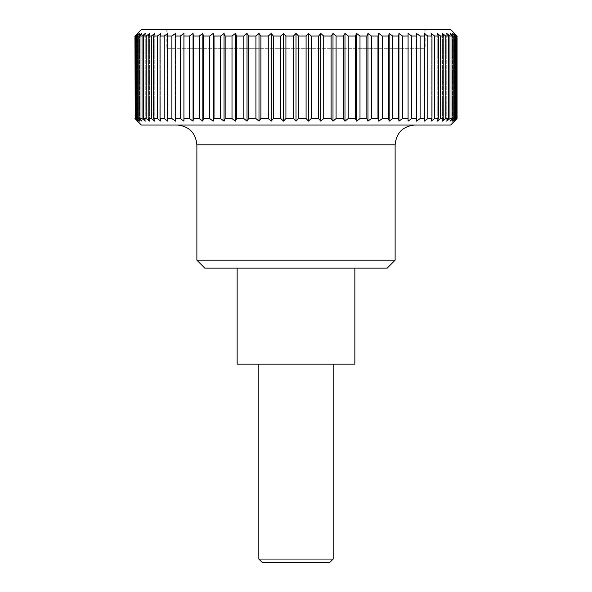 <?xml version="1.0" encoding="UTF-8"?>
<svg xmlns="http://www.w3.org/2000/svg" width="592" height="592" viewBox="0 0 592 592"><rect width="100%" height="100%" fill="white"/><g stroke="black" fill="none" stroke-linecap="round" stroke-linejoin="round"><path stroke-width="0.44" stroke-dasharray="2.96 2.22" d="M296 125.008L177.052 125.008L296 125.008M395.123 260.191L196.877 260.191M387.198 268.124L204.802 268.124M237.148 268.124L354.852 268.124L237.148 268.124M450.638 29.6L141.362 29.6M457.061 118.563L454.501 121.145L454.501 33.463L457.061 36.045L456.765 118.563L457.061 36.045M456.765 36.045L454.012 33.463L456.358 36.045L456.358 118.563L455.477 118.563L455.477 36.045L456.358 36.045M455.477 36.045L452.547 33.463L454.678 36.045L454.678 118.563L453.206 118.563L453.206 36.045L454.678 36.045M453.206 36.045L450.12 33.463L452.014 36.045L452.014 118.563L449.964 118.563L449.964 36.045L452.014 36.045M449.964 36.045L446.745 33.463L448.388 36.045L448.388 118.563L445.776 118.563L445.776 36.045L448.388 36.045M445.776 36.045L442.439 33.463L443.822 36.045L443.822 118.563L440.663 118.563L440.663 36.045L443.822 36.045M440.663 36.045L437.229 33.463L438.346 36.045L438.346 118.563L434.661 118.563L434.661 36.045L438.346 36.045M434.661 36.045L431.146 33.463L431.99 36.045L431.99 118.563L427.801 118.563L427.801 36.045L431.99 36.045M427.801 36.045L424.227 33.463L424.797 36.045L424.797 118.563L420.128 118.563L420.128 36.045L424.797 36.045M420.128 36.045L416.524 33.463L416.812 118.563L411.692 118.563L411.692 36.045L416.812 36.045M411.692 36.045L408.08 33.463L408.08 118.563L402.545 118.563L402.545 36.045L408.08 36.045M402.545 36.045L398.941 33.463L398.653 36.045L398.653 118.563L392.74 118.563L392.74 36.045L398.653 36.045M392.74 36.045L389.166 33.463L388.596 36.045L388.596 118.563L382.336 118.563L382.336 36.045L388.596 36.045M382.336 36.045L378.813 33.463L377.97 36.045L377.97 118.563L371.399 118.563L371.399 36.045L377.97 36.045M371.399 36.045L367.958 33.463L366.84 36.045L366.84 118.563L359.995 118.563L359.995 36.045L366.84 36.045M359.995 36.045L356.658 33.463L355.274 36.045L355.274 118.563L348.2 118.563L348.2 36.045L355.274 36.045M348.2 36.045L344.981 33.463L343.338 36.045L343.338 118.563L336.086 118.563L336.086 36.045L343.338 36.045M336.086 36.045L333 33.463L331.113 36.045L331.113 118.563L323.72 118.563L323.72 36.045L331.113 36.045M323.72 36.045L320.797 33.463L318.666 36.045L318.666 118.563L311.185 118.563L311.185 36.045L318.666 36.045M311.185 36.045L308.439 33.463L306.086 36.045L306.086 118.563L298.56 118.563L298.56 36.045L306.086 36.045M298.56 36.045L296 33.463L293.44 36.045L293.44 118.563L285.914 118.563L285.914 36.045L293.44 36.045M285.914 36.045L283.561 33.463L280.815 36.045L280.815 118.563L273.334 118.563L273.334 36.045L280.815 36.045M273.334 36.045L271.203 33.463L268.28 36.045L268.28 118.563L260.887 118.563L260.887 36.045L268.28 36.045M260.887 36.045L259 33.463L255.914 36.045L255.914 118.563L248.662 118.563L248.662 36.045L255.914 36.045M248.662 36.045L247.019 33.463L243.8 36.045L243.8 118.563L236.726 118.563L236.726 36.045L243.8 36.045M236.726 36.045L235.342 33.463L232.005 36.045L232.005 118.563L225.16 118.563L225.16 36.045L232.005 36.045M225.16 36.045L224.042 33.463L220.601 36.045L220.601 118.563L214.03 118.563L214.03 36.045L220.601 36.045M214.03 36.045L213.187 33.463L209.664 36.045L209.664 118.563L203.404 118.563L203.404 36.045L209.664 36.045M203.404 36.045L202.834 33.463L199.26 36.045L199.26 118.563L193.347 118.563L193.347 36.045L199.26 36.045M193.347 36.045L193.059 33.463L189.455 36.045L189.455 118.563L183.92 118.563L183.92 36.045L189.455 36.045M183.92 36.045L183.92 33.463L180.308 36.045L180.308 118.563L175.188 118.563L175.188 36.045L180.308 36.045M175.188 36.045L175.476 33.463L171.872 36.045L171.872 118.563L167.203 118.563L167.203 36.045L171.872 36.045M167.203 36.045L167.773 33.463L164.199 36.045L164.199 118.563L160.01 118.563L160.01 36.045L164.199 36.045M160.01 36.045L160.854 33.463L157.339 36.045L157.339 118.563L153.654 118.563L153.654 36.045L157.339 36.045M153.654 36.045L154.771 33.463L151.337 36.045L151.337 118.563L148.178 118.563L148.178 36.045L151.337 36.045M148.178 36.045L149.561 33.463L146.224 36.045L146.224 118.563L143.612 118.563L143.612 36.045L146.224 36.045M143.612 36.045L145.255 33.463L142.036 36.045L142.036 118.563L139.986 118.563L139.986 36.045L142.036 36.045M139.986 36.045L141.88 33.463L138.794 36.045L138.794 118.563L137.322 118.563L137.322 36.045L138.794 36.045M137.322 36.045L139.453 33.463L136.523 36.045L136.523 118.563L135.642 118.563L135.642 36.045L136.523 36.045M135.642 36.045L137.988 33.463L135.235 36.045L135.235 118.563L135.235 36.045M134.939 36.045L137.499 33.463L137.499 121.145L134.939 118.563M166.826 48.685L425.174 48.685L166.826 48.685L166.826 29.6L425.174 29.6L425.174 48.685M333.17 559.048L258.83 559.048M333.17 364.147L258.83 364.147L333.17 364.147M262.182 562.4L329.818 562.4M425.174 29.6L166.826 29.6M456.358 118.563L454.012 121.145L454.012 33.463L454.012 121.145L456.765 118.563M135.235 118.563L137.988 121.145L135.642 118.563M136.523 118.563L139.453 121.145L137.322 118.563M138.794 118.563L141.88 121.145L139.986 118.563M142.036 118.563L145.255 121.145L143.612 118.563M146.224 118.563L149.561 121.145L148.178 118.563M151.337 118.563L154.771 121.145L153.654 118.563M157.339 118.563L160.854 121.145L160.01 118.563M164.199 118.563L167.773 121.145L167.203 118.563M171.872 118.563L175.476 121.145L175.188 118.563M180.308 118.563L183.92 121.145L183.92 118.563M189.455 118.563L193.059 121.145L193.347 118.563M199.26 118.563L202.834 121.145L203.404 118.563M209.664 118.563L213.187 121.145L214.03 118.563M220.601 118.563L224.042 121.145L225.16 118.563M232.005 118.563L235.342 121.145L236.726 118.563M243.8 118.563L247.019 121.145L248.662 118.563M255.914 118.563L259 121.145L260.887 118.563M268.28 118.563L271.203 121.145L273.334 118.563M280.815 118.563L283.561 121.145L285.914 118.563M293.44 118.563L296 121.145L298.56 118.563M306.086 118.563L308.439 121.145L311.185 118.563M318.666 118.563L320.797 121.145L323.72 118.563M331.113 118.563L333 121.145L336.086 118.563M343.338 118.563L344.981 121.145L348.2 118.563M355.274 118.563L356.658 121.145L359.995 118.563M366.84 118.563L367.958 121.145L371.399 118.563M377.97 118.563L378.813 121.145L382.336 118.563M388.596 118.563L389.166 121.145L392.74 118.563M398.653 118.563L398.941 121.145L402.545 118.563M408.08 118.563L408.08 121.145L411.692 118.563M416.812 118.563L416.524 121.145L420.128 118.563M424.797 118.563L424.227 121.145L427.801 118.563M431.99 118.563L431.146 121.145L434.661 118.563M438.346 118.563L437.229 121.145L440.663 118.563M443.822 118.563L442.439 121.145L445.776 118.563M448.388 118.563L446.745 121.145L449.964 118.563M452.014 118.563L450.12 121.145L453.206 118.563M454.678 118.563L452.547 121.145L455.477 118.563M141.362 125.008L450.638 125.008M452.547 121.145L452.547 33.463L452.547 121.145M450.12 121.145L450.12 33.463L450.12 121.145M446.745 121.145L446.745 33.463L446.745 121.145M442.439 121.145L442.439 33.463L442.439 121.145M437.229 121.145L437.229 33.463L437.229 121.145M431.146 121.145L431.146 33.463L431.146 121.145M424.227 121.145L424.227 33.463L424.227 121.145M416.524 121.145L416.524 33.463L416.524 121.145M408.08 121.145L408.08 33.463L408.08 121.145M183.92 121.145L183.92 33.463L183.92 121.145M175.476 121.145L175.476 33.463L175.476 121.145M167.773 121.145L167.773 33.463L167.773 121.145M160.854 121.145L160.854 33.463L160.854 121.145M154.771 121.145L154.771 33.463L154.771 121.145M149.561 121.145L149.561 33.463L149.561 121.145M145.255 121.145L145.255 33.463L145.255 121.145M141.88 121.145L141.88 33.463L141.88 121.145M139.453 121.145L139.453 33.463L139.453 121.145M137.988 121.145L137.988 33.463L137.988 121.145M193.059 121.145L193.059 33.463M202.834 121.145L202.834 33.463M213.187 121.145L213.187 33.463M224.042 121.145L224.042 33.463M235.342 121.145L235.342 33.463M247.019 121.145L247.019 33.463M259 121.145L259 33.463M271.203 121.145L271.203 33.463M283.561 121.145L283.561 33.463M296 121.145L296 33.463M308.439 121.145L308.439 33.463M320.797 121.145L320.797 33.463M333 121.145L333 33.463M344.981 121.145L344.981 33.463M356.658 121.145L356.658 33.463M367.958 121.145L367.958 33.463M378.813 121.145L378.813 33.463M389.166 121.145L389.166 33.463M398.941 121.145L398.941 33.463M237.148 364.147L354.852 364.147M424.864 48.685L424.864 29.6L167.136 29.6L167.136 48.685L424.864 48.685L167.136 48.685M167.136 29.6L424.864 29.6M395.123 144.833L196.877 144.833"/><path stroke-width="0.89" d="M395.123 144.833L196.877 144.833L196.877 260.191L204.802 268.124L387.198 268.124L395.123 260.191L395.123 144.833C396.3 132.793 402.908 126.185 414.948 125.008M354.852 268.124L354.852 364.147L237.148 364.147L237.148 268.124M134.939 118.563L141.362 125.008L450.638 125.008L457.061 118.563L457.061 36.045L450.638 29.6L141.362 29.6L134.939 36.045L135.235 118.563L134.939 36.045M456.765 118.563L454.012 121.145L456.358 118.563L456.358 36.045L454.012 33.463L456.765 36.045L457.061 118.563M456.358 36.045L455.477 36.045L455.477 118.563L456.358 118.563M455.477 118.563L452.547 121.145L454.678 118.563L454.678 36.045L452.547 33.463L455.477 36.045M454.678 36.045L453.206 36.045L453.206 118.563L454.678 118.563M453.206 118.563L450.12 121.145L452.014 118.563L452.014 36.045L449.964 36.045L449.964 118.563L452.014 118.563M449.964 118.563L446.745 121.145L448.388 118.563L448.388 36.045L445.776 36.045L445.776 118.563L448.388 118.563M445.776 118.563L442.439 121.145L443.822 118.563L443.822 36.045L440.663 36.045L440.663 118.563L443.822 118.563M440.663 118.563L437.229 121.145L438.346 118.563L438.346 36.045L434.661 36.045L434.661 118.563L438.346 118.563M434.661 118.563L431.146 121.145L431.99 118.563L431.99 36.045L427.801 36.045L427.801 118.563L431.99 118.563M427.801 118.563L424.227 121.145L424.797 118.563L424.797 36.045L420.128 36.045L420.128 118.563L424.797 118.563M420.128 118.563L416.524 121.145L416.812 36.045L411.692 36.045L411.692 118.563L416.812 118.563M411.692 118.563L408.08 121.145L408.08 36.045L402.545 36.045L402.545 118.563L408.08 118.563M402.545 118.563L398.941 121.145L398.653 118.563L398.653 36.045L392.74 36.045L392.74 118.563L398.653 118.563M392.74 118.563L389.166 121.145L388.596 118.563L388.596 36.045L382.336 36.045L382.336 118.563L388.596 118.563M382.336 118.563L378.813 121.145L377.97 118.563L377.97 36.045L371.399 36.045L371.399 118.563L377.97 118.563M371.399 118.563L367.958 121.145L366.84 118.563L366.84 36.045L359.995 36.045L359.995 118.563L366.84 118.563M359.995 118.563L356.658 121.145L355.274 118.563L355.274 36.045L348.2 36.045L348.2 118.563L355.274 118.563M348.2 118.563L344.981 121.145L343.338 118.563L343.338 36.045L336.086 36.045L336.086 118.563L343.338 118.563M336.086 118.563L333 121.145L331.113 118.563L331.113 36.045L323.72 36.045L323.72 118.563L331.113 118.563M323.72 118.563L320.797 121.145L318.666 118.563L318.666 36.045L311.185 36.045L311.185 118.563L318.666 118.563M311.185 118.563L308.439 121.145L306.086 118.563L306.086 36.045L298.56 36.045L298.56 118.563L306.086 118.563M298.56 118.563L296 121.145L293.44 118.563L293.44 36.045L285.914 36.045L285.914 118.563L293.44 118.563M285.914 118.563L283.561 121.145L280.815 118.563L280.815 36.045L273.334 36.045L273.334 118.563L280.815 118.563M273.334 118.563L271.203 121.145L268.28 118.563L268.28 36.045L260.887 36.045L260.887 118.563L268.28 118.563M260.887 118.563L259 121.145L255.914 118.563L255.914 36.045L248.662 36.045L248.662 118.563L255.914 118.563M248.662 118.563L247.019 121.145L243.8 118.563L243.8 36.045L236.726 36.045L236.726 118.563L243.8 118.563M236.726 118.563L235.342 121.145L232.005 118.563L232.005 36.045L225.16 36.045L225.16 118.563L232.005 118.563M225.16 118.563L224.042 121.145L220.601 118.563L220.601 36.045L214.03 36.045L214.03 118.563L220.601 118.563M214.03 118.563L213.187 121.145L209.664 118.563L209.664 36.045L203.404 36.045L203.404 118.563L209.664 118.563M203.404 118.563L202.834 121.145L199.26 118.563L199.26 36.045L193.347 36.045L193.347 118.563L199.26 118.563M193.347 118.563L193.059 121.145L189.455 118.563L189.455 36.045L183.92 36.045L183.92 118.563L189.455 118.563M183.92 118.563L183.92 121.145L180.308 118.563L180.308 36.045L175.188 36.045L175.188 118.563L180.308 118.563M175.188 118.563L175.476 121.145L171.872 118.563L171.872 36.045L167.203 36.045L167.203 118.563L171.872 118.563M167.203 118.563L167.773 121.145L164.199 118.563L164.199 36.045L160.01 36.045L160.01 118.563L164.199 118.563M160.01 118.563L160.854 121.145L157.339 118.563L157.339 36.045L153.654 36.045L153.654 118.563L157.339 118.563M153.654 118.563L154.771 121.145L151.337 118.563L151.337 36.045L148.178 36.045L148.178 118.563L151.337 118.563M148.178 118.563L149.561 121.145L146.224 118.563L146.224 36.045L143.612 36.045L143.612 118.563L146.224 118.563M143.612 118.563L145.255 121.145L142.036 118.563L142.036 36.045L139.986 36.045L139.986 118.563L142.036 118.563M139.986 118.563L141.88 121.145L138.794 118.563L138.794 36.045L137.322 36.045L137.322 118.563L138.794 118.563M137.322 118.563L139.453 121.145L136.523 118.563L136.523 36.045L135.642 36.045L135.642 118.563L136.523 118.563M135.642 118.563L137.988 121.145L135.235 118.563M258.83 364.147L258.83 559.048L262.182 562.4L329.818 562.4L333.17 559.048L333.17 364.147M258.83 559.048L333.17 559.048M135.235 36.045L137.988 33.463L135.642 36.045M136.523 36.045L139.453 33.463L137.322 36.045M138.794 36.045L141.88 33.463L139.986 36.045M142.036 36.045L145.255 33.463L143.612 36.045M146.224 36.045L149.561 33.463L148.178 36.045M151.337 36.045L154.771 33.463L153.654 36.045M157.339 36.045L160.854 33.463L160.01 36.045M164.199 36.045L167.773 33.463L167.203 36.045M171.872 36.045L175.476 33.463L175.188 36.045M180.308 36.045L183.92 33.463L183.92 36.045M189.455 36.045L193.059 33.463L193.347 36.045M199.26 36.045L202.834 33.463L203.404 36.045M209.664 36.045L213.187 33.463L214.03 36.045M220.601 36.045L224.042 33.463L225.16 36.045M232.005 36.045L235.342 33.463L236.726 36.045M243.8 36.045L247.019 33.463L248.662 36.045M255.914 36.045L259 33.463L260.887 36.045M268.28 36.045L271.203 33.463L273.334 36.045M280.815 36.045L283.561 33.463L285.914 36.045M293.44 36.045L296 33.463L298.56 36.045M306.086 36.045L308.439 33.463L311.185 36.045M318.666 36.045L320.797 33.463L323.72 36.045M331.113 36.045L333 33.463L336.086 36.045M343.338 36.045L344.981 33.463L348.2 36.045M355.274 36.045L356.658 33.463L359.995 36.045M366.84 36.045L367.958 33.463L371.399 36.045M377.97 36.045L378.813 33.463L382.336 36.045M388.596 36.045L389.166 33.463L392.74 36.045M398.653 36.045L398.941 33.463L402.545 36.045M408.08 36.045L408.08 33.463L411.692 36.045M416.812 36.045L416.524 33.463L420.128 36.045M424.797 36.045L424.227 33.463L427.801 36.045M431.99 36.045L431.146 33.463L434.661 36.045M438.346 36.045L437.229 33.463L440.663 36.045M443.822 36.045L442.439 33.463L445.776 36.045M448.388 36.045L446.745 33.463L449.964 36.045M452.014 36.045L450.12 33.463L453.206 36.045M398.941 121.145L398.941 33.463M389.166 121.145L389.166 33.463M378.813 121.145L378.813 33.463M367.958 121.145L367.958 33.463M356.658 121.145L356.658 33.463M344.981 121.145L344.981 33.463M333 121.145L333 33.463M320.797 121.145L320.797 33.463M308.439 121.145L308.439 33.463M296 121.145L296 33.463M283.561 121.145L283.561 33.463M271.203 121.145L271.203 33.463M259 121.145L259 33.463M247.019 121.145L247.019 33.463M235.342 121.145L235.342 33.463M224.042 121.145L224.042 33.463M213.187 121.145L213.187 33.463M202.834 121.145L202.834 33.463M193.059 121.145L193.059 33.463M196.877 260.191L395.123 260.191M196.877 144.833C195.7 132.793 189.092 126.185 177.052 125.008"/></g></svg>
